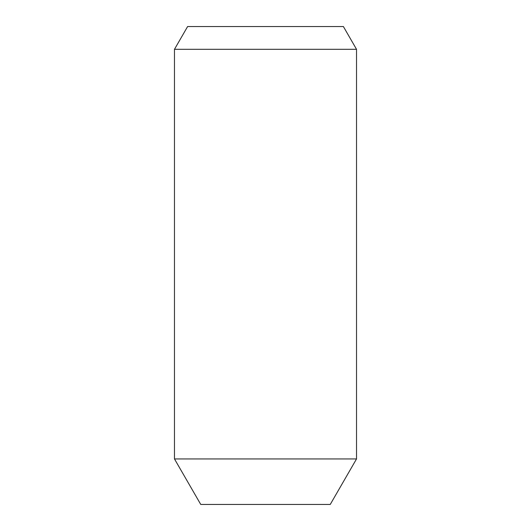 <?xml version="1.0" encoding="UTF-8"?>
<svg xmlns="http://www.w3.org/2000/svg" width="531" height="531" viewBox="0 0 531 531"><rect width="100%" height="100%" fill="white"/><g stroke="black" fill="none" stroke-linecap="round" stroke-linejoin="round"><path stroke-width="0.8" d="M330.249 504.45L200.751 504.45L174.473 458.937L356.527 458.937L330.249 504.45M174.473 49.31L187.609 26.55L343.391 26.55L356.527 49.31L174.473 49.31L174.473 458.937M356.527 49.31L356.527 458.937"/></g></svg>
